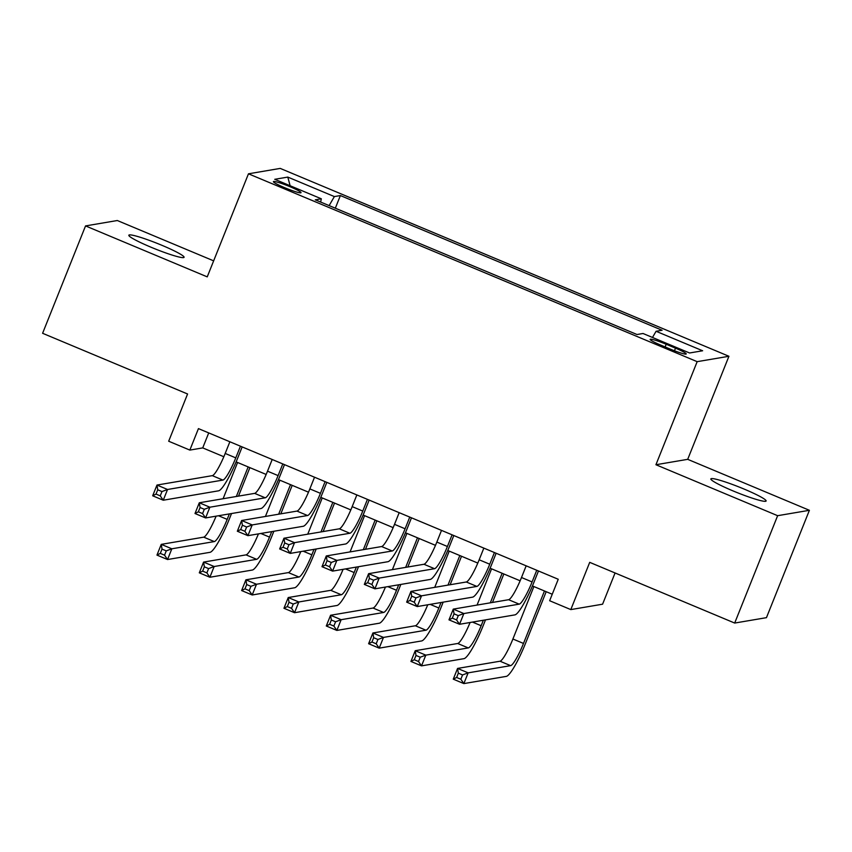 <?xml version="1.0" encoding="UTF-8"?>
<svg xmlns="http://www.w3.org/2000/svg" width="852" height="852" viewBox="0 0 852 852"><rect width="100%" height="100%" fill="white"/><g stroke="black" fill="none" stroke-linecap="round" stroke-linejoin="round"><path stroke-width="1.28" d="M150.964 247.197A29.745 2.95 21.8 0 0 184.075 257.304A29.745 2.95 21.8 0 0 161.955 245.323A29.745 2.95 21.8 0 0 128.833 235.216A29.745 2.95 21.8 0 0 150.964 247.197M732.986 490.89A29.745 2.95 21.8 0 0 766.108 500.997A29.745 2.95 21.8 0 0 743.977 489.016A29.745 2.95 21.8 0 0 710.866 478.909A29.745 2.95 21.8 0 0 732.986 490.89M284.472 187.621A14.878 1.47 21.8 0 0 301.033 192.669A14.878 1.47 21.8 0 0 289.968 186.684A14.878 1.47 21.8 0 0 273.417 181.625A14.878 1.47 21.8 0 0 284.472 187.621M213.65 260.85L117.31 220.519L85.541 225.918L42.6 333.281L187.578 393.986L168.685 441.229L189.847 450.09L202.733 447.896L223.831 456.736M728.929 356.274L280.233 168.408L248.464 173.808L697.16 361.663L728.929 356.274L687.702 459.334L655.933 464.734L777.631 515.694L809.4 510.295L687.702 459.334M809.4 510.295L766.459 617.657L734.69 623.057L589.712 562.352L570.808 609.595L602.588 604.196L615.069 572.97M777.631 515.694L734.69 623.057M570.808 609.595L549.646 600.735L558.241 579.264L198.441 428.609L189.847 450.09M675.508 348.159L666.189 344.251A14.409 1.427 21.8 0 0 650.151 339.352A14.409 1.427 21.8 0 0 660.864 345.156L670.183 349.064A14.409 1.427 21.8 0 0 686.222 353.963A14.409 1.427 21.8 0 0 675.508 348.159L674.464 350.768M320.64 202.052L321.321 198.793L315.304 199.815L637.008 334.517L643.026 333.494L689.587 352.984L702.634 350.768L656.072 331.279L662.089 330.257L340.385 195.555L334.367 196.578L329.128 205.609M321.321 198.793L274.759 179.303L287.806 177.088L334.367 196.578M655.933 464.734L697.16 361.663M85.541 225.918L207.238 276.868L248.464 173.808M236.121 461.88L266.165 474.457M278.455 479.601L308.488 492.179M320.778 497.323L350.822 509.901M363.112 515.045L393.145 527.622M405.435 532.766L435.478 545.344M447.769 550.498L477.812 563.076M490.102 568.22L520.135 580.798M532.425 585.942L552.245 594.238M208.719 432.922L202.733 447.896M652.483 337.456L656.072 331.279M335.326 208.197L340.385 195.555M287.806 177.088L290.117 185.736M526.174 565.834L521.499 577.507A23.238 3.696 -67.3 0 1 508.612 599.712L453.275 609.116L463.861 613.547L459.558 624.282L514.906 614.878A34.857 5.549 112.7 0 0 534.225 581.575L538.464 570.978M536.749 570.265L532.085 581.937A23.238 3.696 -67.3 0 1 519.198 604.143L463.861 613.547L458.28 615.623L454.041 613.855L452.327 618.147L456.555 619.926L458.28 615.623M456.555 619.926L459.558 624.282L448.983 619.851L453.275 609.116L454.041 613.855M448.983 619.851L452.327 618.147M533.885 586.549L512.904 639.011A23.238 3.696 -67.3 0 1 500.028 661.216L457.567 668.426L468.142 672.856L463.85 683.592L506.312 676.381A34.857 5.549 112.7 0 0 525.631 643.079L546.185 591.703M544.471 590.979L523.49 643.441A23.238 3.696 -67.3 0 1 510.604 665.646L468.142 672.856L462.561 674.944L458.333 673.165L456.619 677.457L460.847 679.236L462.561 674.944M460.847 679.236L463.85 683.592L453.264 679.161L457.567 668.426L458.333 673.165M453.264 679.161L456.619 677.457M483.84 548.113L479.165 559.785A23.238 3.696 -67.3 0 1 466.289 581.991L410.941 591.394L421.527 595.825L417.235 606.56L472.572 597.156A34.857 5.549 112.7 0 0 491.902 563.854L496.13 553.257M494.426 552.543L489.751 564.216A23.238 3.696 -67.3 0 1 476.864 586.421L421.527 595.825L415.946 597.902L411.718 596.134L409.993 600.426L414.232 602.194L415.946 597.902M414.232 602.194L417.235 606.56L406.649 602.13L410.941 591.394L411.718 596.134M406.649 602.13L409.993 600.426M441.506 530.391L436.842 542.064A23.238 3.696 -67.3 0 1 423.955 564.269L368.618 573.673L379.193 578.103L374.901 588.838L430.249 579.435A34.857 5.549 112.7 0 0 449.568 546.132L453.807 535.535M452.092 534.822L447.417 546.494A23.238 3.696 -67.3 0 1 434.541 568.699L379.193 578.103L373.623 580.18L369.385 578.412L367.67 582.704L371.898 584.472L373.623 580.18M371.898 584.472L374.901 588.838L364.326 584.408L368.618 573.673L369.385 578.412M364.326 584.408L367.67 582.704M399.183 512.659L394.508 524.342A23.238 3.696 -67.3 0 1 381.632 546.547L326.284 555.951L336.87 560.382L332.578 571.117L387.916 561.713A34.857 5.549 112.7 0 0 407.235 528.41L411.473 517.814M409.759 517.089L405.094 528.772A23.238 3.696 -67.3 0 1 392.208 550.978L336.87 560.382L331.29 562.458L327.062 560.691L325.336 564.982L329.575 566.75L331.29 562.458M329.575 566.75L332.578 571.117L321.992 566.687L326.284 555.951L327.062 560.691M321.992 566.687L325.336 564.982M356.85 494.937L352.185 506.62A23.238 3.696 -67.3 0 1 339.298 528.815L283.961 538.219L294.536 542.649L290.244 553.395L345.582 543.991A34.857 5.549 112.7 0 0 364.912 510.689L369.15 500.092M367.436 499.368L362.76 511.051A23.238 3.696 -67.3 0 1 349.884 533.256L294.536 542.649L288.956 544.737L284.728 542.958L283.013 547.261L287.241 549.029L288.956 544.737M287.241 549.029L290.244 553.395L279.658 548.954L283.961 538.219L284.728 542.958M279.658 548.954L283.013 547.261M470.091 622.492A23.238 3.696 -67.3 0 1 457.694 643.494L415.233 650.704L425.819 655.135L421.516 665.87L463.978 658.66A34.857 5.549 112.7 0 0 483.308 625.357L485.502 619.873M492.467 602.46L503.851 573.982M502.137 573.258L490.315 602.822M483.35 620.245L481.156 625.719A23.238 3.696 -67.3 0 1 468.28 647.925L425.819 655.135L420.238 657.212L416 655.444L414.285 659.736L418.524 661.514L420.238 657.212M491.561 568.827L477.067 605.069M418.524 661.514L421.516 665.87L410.941 661.44L415.233 650.704L416 655.444M410.941 661.44L414.285 659.736M427.757 604.771A23.238 3.696 -67.3 0 1 415.361 625.762L372.899 632.983L383.485 637.413L379.193 648.148L421.655 640.938A34.857 5.549 112.7 0 0 440.974 607.636L443.168 602.151M450.133 584.738L461.528 556.249M459.814 555.536L447.992 585.1M441.017 602.513L438.833 607.998A23.238 3.696 -67.3 0 1 425.947 630.203L383.485 637.413L377.905 639.49L373.677 637.722L371.951 642.014L376.19 643.793L377.905 639.49M449.228 551.106L434.733 587.347M376.19 643.793L379.193 648.148L368.607 643.718L372.899 632.983L373.677 637.722M368.607 643.718L371.951 642.014M385.434 587.049A23.238 3.696 -67.3 0 1 373.038 608.04L330.576 615.261L341.151 619.692L336.859 630.427L379.321 623.206A34.857 5.549 112.7 0 0 398.651 589.903L400.834 584.429M407.81 567.006L419.195 538.528M417.48 537.814L405.658 567.379M398.693 584.792L396.5 590.276A23.238 3.696 -67.3 0 1 383.613 612.471L341.151 619.692L335.582 621.768L331.343 620L329.628 624.292L333.856 626.06L335.582 621.768M406.905 533.384L392.399 569.626M333.856 626.06L336.859 630.427L326.284 625.996L330.576 615.261L331.343 620M326.284 625.996L329.628 624.292M343.1 569.328A23.238 3.696 -67.3 0 1 330.704 590.319L288.242 597.54L298.828 601.97L294.536 612.705L336.998 605.484A34.857 5.549 112.7 0 0 356.317 572.182L358.511 566.708M365.476 549.284L376.872 520.806M375.157 520.093L363.325 549.657M356.36 567.07L354.166 572.555A23.238 3.696 -67.3 0 1 341.29 594.749L298.828 601.97L293.248 604.047L289.02 602.279L287.294 606.571L291.533 608.339L293.248 604.047M364.571 515.662L350.076 551.904M291.533 608.339L294.536 612.705L283.95 608.275L288.242 597.54L289.02 602.279M283.95 608.275L287.294 606.571M314.526 477.216L309.851 488.899A23.238 3.696 -67.3 0 1 296.965 511.093L241.627 520.497L252.213 524.928L247.911 535.663L303.259 526.27A34.857 5.549 112.7 0 0 322.578 492.957L326.817 482.37M325.102 481.646L320.437 493.329A23.238 3.696 -67.3 0 1 307.551 515.524L252.213 524.928L246.633 527.015L242.394 525.237L240.679 529.539L244.907 531.307L246.633 527.015M244.907 531.307L247.911 535.663L237.335 531.233L241.627 520.497L242.394 525.237M237.335 531.233L240.679 529.539M300.767 551.606A23.238 3.696 -67.3 0 1 288.381 572.597L245.919 579.807L256.495 584.248L252.203 594.984L294.664 587.763A34.857 5.549 112.7 0 0 313.983 554.46L316.177 548.986M323.142 531.563L334.538 503.085M332.823 502.371L321.002 531.925M314.037 549.348L311.843 554.822A23.238 3.696 -67.3 0 1 298.956 577.028L256.495 584.248L250.914 586.325L246.686 584.557L244.971 588.849L249.199 590.617L250.914 586.325M322.237 497.941L307.742 534.183M249.199 590.617L252.203 594.984L241.617 590.553L245.919 579.807L246.686 584.557M241.617 590.553L244.971 588.849M272.193 459.494L267.517 471.177A23.238 3.696 -67.3 0 1 254.641 493.372L199.293 502.776L209.88 507.206L205.588 517.941L260.925 508.537A34.857 5.549 112.7 0 0 280.255 475.235L284.493 464.638M282.779 463.925L278.103 475.608A23.238 3.696 -67.3 0 1 265.217 497.802L209.88 507.206L204.299 509.294L200.071 507.515L198.346 511.807L202.584 513.586L204.299 509.294M202.584 513.586L205.588 517.941L195.001 513.511L199.293 502.776L200.071 507.515M195.001 513.511L198.346 511.807M258.444 533.874A23.238 3.696 -67.3 0 1 246.047 554.876L203.585 562.086L214.171 566.516L209.869 577.251L252.33 570.041A34.857 5.549 112.7 0 0 271.66 536.739L273.854 531.265M280.819 513.841L292.204 485.363M290.489 484.65L278.668 514.203M271.703 531.627L269.509 537.101A23.238 3.696 -67.3 0 1 256.633 559.306L214.171 566.516L208.591 568.603L204.352 566.825L202.638 571.128L206.876 572.895L208.591 568.603M279.914 480.219L265.419 516.461M206.876 572.895L209.869 577.251L199.293 572.821L203.585 562.086L204.352 566.825M199.293 572.821L202.638 571.128M229.859 441.773L225.194 453.445A23.238 3.696 -67.3 0 1 212.308 475.65L156.97 485.054L167.546 489.485L163.254 500.22L218.602 490.816A34.857 5.549 112.7 0 0 237.921 457.513L242.16 446.917M240.445 446.203L235.77 457.875A23.238 3.696 -67.3 0 1 222.894 480.081L167.546 489.485L161.976 491.561L157.737 489.793L156.022 494.085L160.251 495.864L161.976 491.561M160.251 495.864L163.254 500.22L152.678 495.789L156.97 485.054L157.737 489.793M152.678 495.789L156.022 494.085M216.11 516.152A23.238 3.696 -67.3 0 1 203.713 537.154L161.252 544.364L171.838 548.794L167.546 559.53L210.007 552.32A34.857 5.549 112.7 0 0 229.326 519.017L231.52 513.543M238.485 496.12L249.881 467.642M248.166 466.917L236.345 496.482M229.369 513.905L227.186 519.379A23.238 3.696 -67.3 0 1 214.299 541.584L171.838 548.794L166.257 550.882L162.029 549.103L160.304 553.395L164.542 555.174L166.257 550.882M237.58 462.487L223.086 498.739M164.542 555.174L167.546 559.53L156.96 555.099L161.252 544.364L162.029 549.103M156.96 555.099L160.304 553.395M665.124 346.945L666.189 344.251M532.085 581.937L521.499 577.507M519.198 604.143L508.612 599.712M523.49 643.441L512.904 639.011M510.604 665.646L500.028 661.216M489.751 564.216L479.165 559.785M476.864 586.421L466.289 581.991M447.417 546.494L436.842 542.064M434.541 568.699L423.955 564.269M405.094 528.772L394.508 524.342M392.208 550.978L381.632 546.547M362.76 511.051L352.185 506.62M349.884 533.256L339.298 528.815M481.156 625.719L472.487 622.088M468.28 647.925L457.694 643.494M438.833 607.998L430.153 604.366M425.947 630.203L415.361 625.762M396.5 590.276L387.83 586.645M383.613 612.471L373.038 608.04M354.166 572.555L345.497 568.923M341.29 594.749L330.704 590.319M320.437 493.329L309.851 488.899M307.551 515.524L296.965 511.093M311.843 554.822L303.163 551.191M298.956 577.028L288.381 572.597M278.103 475.608L267.517 471.177M265.217 497.802L254.641 493.372M269.509 537.101L260.84 533.469M256.633 559.306L246.047 554.876M235.77 457.875L225.194 453.445M222.894 480.081L212.308 475.65M227.186 519.379L218.506 515.748M214.299 541.584L203.713 537.154"/></g></svg>
